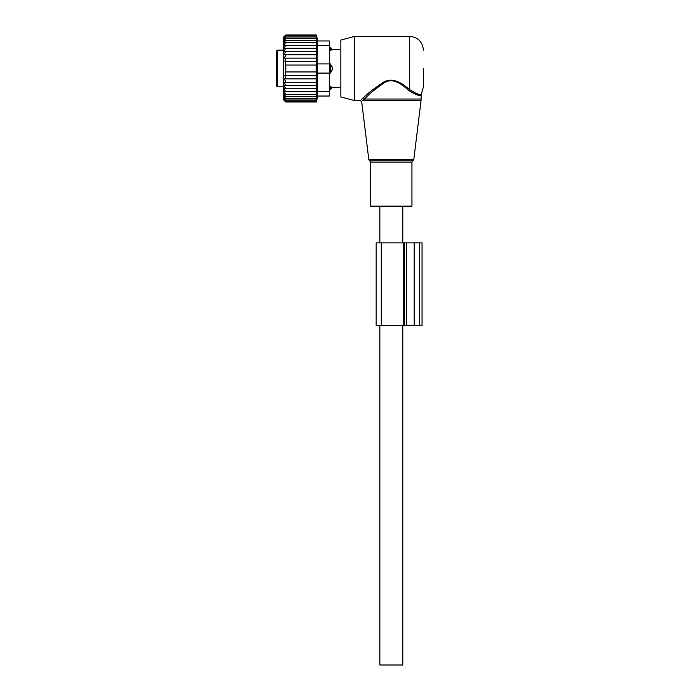 <?xml version="1.0" encoding="UTF-8"?>
<svg xmlns="http://www.w3.org/2000/svg" width="700" height="700" viewBox="0 0 700 700"><rect width="100%" height="100%" fill="white"/><g stroke="black" fill="none" stroke-linecap="round" stroke-linejoin="round"><path stroke-width="1.05" d="M381.395 206.15L370.65 206.15L370.65 162.102L411.941 162.102L411.941 206.15L381.395 206.15M423.412 68.495L423.412 86.853L421.12 94.868L421.12 99.032L364.525 99.032L362.723 100.712C361.375 102.191 361.375 102.191 362.723 100.712L361.41 99.549L363.291 97.781L361.41 99.549C359.993 100.966 359.993 100.966 361.41 99.549M354.585 100.616L354.585 36.374L340.821 40.066L340.821 96.924L354.585 100.616L360.342 100.616L361.707 101.824L368.812 159.67L413.779 159.67L421.015 100.712L362.723 100.712M354.585 36.374L409.649 36.374L409.649 89.618C416.771 94.089 420.665 95.594 421.33 94.132C420.814 95.62 416.92 94.115 409.649 89.618L410.252 90.134M419.676 94.36L420.49 94.325M363.291 97.781C368.034 93.047 374.973 87.806 384.116 82.058C393.61 76.58 403.506 84.683 409.649 89.618L408.844 90.527C416.325 95.112 420.42 96.556 421.12 94.868C420.578 96.582 416.483 95.139 408.844 90.527C402.964 85.382 393.505 76.93 384.431 82.635C375.69 88.629 369.058 94.098 364.525 99.032L363.291 97.781C367.727 93.485 374.071 88.559 382.331 83.002C390.066 77.184 400.339 81.795 406.254 86.993M329.35 91.438L317.354 91.438L317.354 96.031L329.35 96.031L329.35 73.089L330.269 73.089L330.269 63.91L332.404 67.331L332.404 69.659A3.675 2.546 180 0 1 330.269 71.05L329.35 71.05M330.269 73.089L332.404 69.659M329.35 40.968L317.354 40.968L329.35 40.968L329.35 63.91L330.269 63.91M329.35 86.739L332.404 87.272L330.269 86.739L330.269 89.74L332.561 87.308L340.821 87.308M329.35 50.251L332.404 49.718A3.675 2.643 180 0 0 330.269 48.282L330.269 50.251L332.404 49.718M277.498 86.853L277.498 50.146L276.588 51.056L276.588 85.934L277.498 86.853L283.465 86.853M329.35 47.25L330.269 47.25L330.269 48.282L329.35 48.282M316.286 54.714L316.426 65.056L285.757 65.056L285.757 71.942L285.224 71.942L285.757 75.399L284.865 75.399L285.757 78.846L284.498 78.846L285.757 82.276L284.191 82.276L285.757 85.601L283.955 85.601L285.757 88.751L283.806 88.751L285.757 91.683L283.78 91.578L285.757 94.308L283.78 93.896L285.757 96.591L283.78 95.865L285.757 98.499L283.78 97.484L285.757 100.013L283.78 98.709L285.757 101.106L283.78 99.54L285.757 101.771L283.78 99.96L285.757 101.99L283.465 99.697L283.465 37.292L285.757 35L283.78 37.039L285.757 35.219L283.78 37.45L285.757 35.884L283.78 38.281L285.757 36.977L283.78 39.506L285.757 38.491L283.78 41.125L285.757 40.407L283.78 43.102L285.757 42.691L283.78 45.413L285.757 45.316L283.806 48.248L285.757 48.248L283.955 51.398L316.286 51.398L316.697 54.714L284.191 54.714L285.757 51.398M316.286 51.398L316.767 51.398L316.286 48.248L283.806 48.248M316.286 48.248L316.811 48.248L316.286 45.316L285.757 45.316M316.286 45.316L316.811 45.413L316.286 42.691L285.757 42.691M316.286 42.691L316.811 43.102L316.286 40.407L285.757 40.407M316.286 40.407L316.811 41.125L316.286 38.491L285.757 38.491M316.286 38.491L316.811 39.506L316.286 36.977L285.757 36.977M316.286 36.977L316.811 38.281L316.286 35.884L285.757 35.884M316.286 35.884L316.811 37.45L316.286 35.219L285.757 35.219M316.286 35.219L316.811 37.039L316.286 35L285.757 35M285.757 88.751L316.811 88.751L316.286 88.751L316.767 85.601L316.286 85.601L316.286 65.056M316.811 88.751L316.286 91.683L285.757 91.683M329.35 96.031L317.879 96.031L316.286 101.99L316.811 99.96L316.286 101.771L316.811 99.54L316.286 101.106L316.811 98.709L316.286 100.013L316.811 97.484L316.286 98.499L316.811 95.865L316.286 96.591L316.811 93.896L316.286 94.308L316.811 91.578L316.286 91.683M317.354 91.438L317.879 55.291L317.354 45.553L329.35 45.553M316.286 61.591L284.865 61.591L285.757 58.144L316.286 58.144M285.757 61.591L285.224 65.056L285.757 65.056M316.286 71.942L285.757 71.942M316.286 75.399L285.757 75.399M316.286 78.846L285.757 78.846M316.286 82.276L285.757 82.276M316.286 85.601L285.757 85.601M316.286 94.308L285.757 94.308M316.286 96.591L285.757 96.591M316.286 98.499L285.757 98.499M316.286 100.013L285.757 100.013M316.286 101.106L285.757 101.106M316.286 101.771L285.757 101.771M316.286 101.99L285.757 101.99M285.757 54.714L284.498 58.144L285.757 58.144M317.354 40.968L317.354 45.553M317.354 73.089L329.35 73.089L329.35 63.91L317.354 63.91M404.635 325.447L422.056 325.447L422.056 242.856L376.171 242.856L376.171 325.447L404.635 325.447L404.635 242.856M402.771 325.447L402.771 665L379.829 665L379.829 325.447M413.779 159.67L412.869 160.799L369.723 160.799L368.812 159.67M329.35 65.949L330.269 65.949A3.675 2.546 0 0 1 332.404 67.331M329.35 88.707L330.269 88.707A3.675 2.643 -0 0 0 332.404 87.272M406.455 325.447L406.455 242.856M414.19 325.447L414.19 242.856M419.44 325.447L419.44 242.856M381.281 325.447L381.281 242.856M403.349 325.447L403.349 242.856M369.723 160.799L370.65 162.102M412.869 160.799L411.941 162.102M421.12 99.032L421.015 100.712M409.649 36.374C418.014 37.196 422.599 41.781 423.412 50.146M330.269 47.25L332.561 49.683L340.821 49.683M277.498 50.146L283.465 50.146M329.35 89.74L330.269 89.74M317.879 40.968L316.286 35M376.171 325.447L376.171 242.856M402.771 206.15L402.771 242.856M379.829 206.15L379.829 242.856"/></g></svg>

